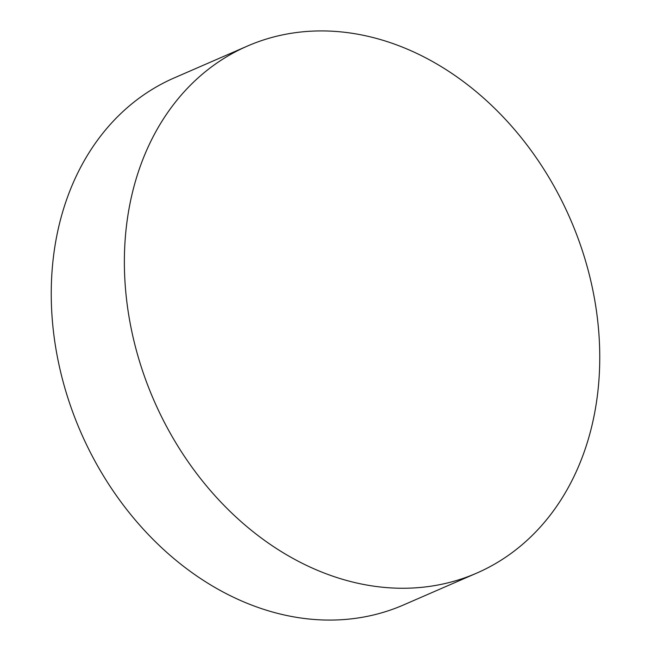 <?xml version="1.0" encoding="UTF-8"?>
<svg xmlns="http://www.w3.org/2000/svg" width="651" height="651" viewBox="0 0 651 651"><rect width="100%" height="100%" fill="white"/><g stroke="black" fill="none" stroke-linecap="round" stroke-linejoin="round"><path stroke-width="0.98" d="M247.421 46.066L174.289 77.884A287.384 227.077 66.5 0 0 63.171 381.974A287.384 227.077 66.5 0 0 403.579 604.934L476.711 573.116A287.384 227.077 66.5 0 0 587.829 269.026A287.384 227.077 66.5 0 0 247.421 46.066A287.384 227.077 66.5 0 0 136.303 350.157A287.384 227.077 66.5 0 0 476.711 573.116"/></g></svg>
